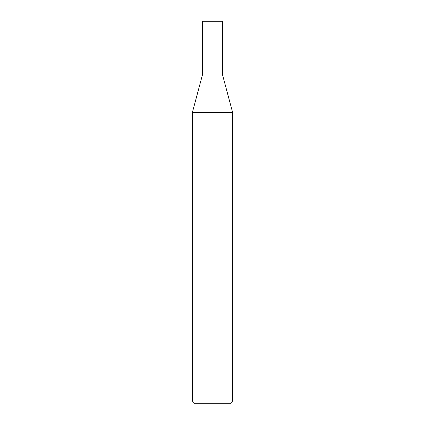 <?xml version="1.0" encoding="UTF-8"?>
<svg xmlns="http://www.w3.org/2000/svg" width="425" height="425" viewBox="0 0 425 425"><rect width="100%" height="100%" fill="white"/><g stroke="black" fill="none" stroke-linecap="round" stroke-linejoin="round"><path stroke-width="0.64" d="M192.371 401.067L195.054 403.75L229.946 403.75L232.629 401.067L232.629 112.498L192.371 112.498L192.371 401.067L232.629 401.067M192.371 112.498L202.433 74.933L202.433 21.25L222.567 21.25L222.567 74.933L232.629 112.498M222.567 74.933L202.433 74.933L222.567 74.933"/></g></svg>

